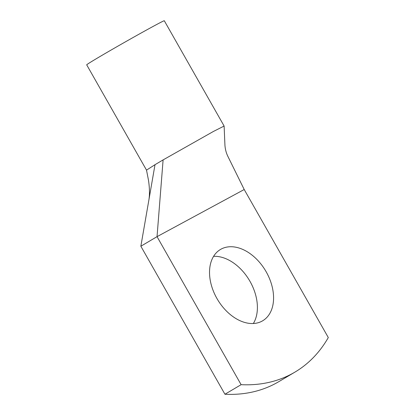 <?xml version="1.0" encoding="UTF-8"?>
<svg xmlns="http://www.w3.org/2000/svg" width="415" height="415" viewBox="0 0 415 415"><rect width="100%" height="100%" fill="white"/><g stroke="black" fill="none" stroke-linecap="round" stroke-linejoin="round"><path stroke-width="0.62" d="M241.12 384.674L224.94 394.25L140.851 246.23L157.036 236.654L241.12 384.674A191.258 129.21 59.4 0 0 294.873 372.146A191.258 129.21 59.4 0 0 328.301 337.551L244.212 189.525L157.036 236.654L163.105 159.9L213.466 131.431L224.121 126.051L224.93 145.162C225.215 149.141 226.159 152.793 227.752 156.118L244.212 189.525M224.94 394.25A191.258 129.21 59.4 0 0 278.688 381.722L294.873 372.146M253.342 323.518A41.438 27.997 59.4 0 0 250.012 281.396A41.438 27.997 59.4 0 0 213.585 256.335M216.915 298.458A41.438 27.997 59.4 0 0 262.654 320.8A41.438 27.997 59.4 0 0 266.191 271.82A41.438 27.997 59.4 0 0 220.448 249.477A41.438 27.997 59.4 0 0 216.915 298.458M140.851 246.23L155.013 164.682L146.516 170.134L148.487 180.24C149.68 188.358 149.779 195.123 148.788 200.533M163.105 159.894L155.013 164.682M146.516 170.134L86.699 64.833A44.628 0.861 -29.6 0 1 115.79 47.346A44.628 0.861 -29.6 0 1 164.304 20.75L224.121 126.051"/></g></svg>
